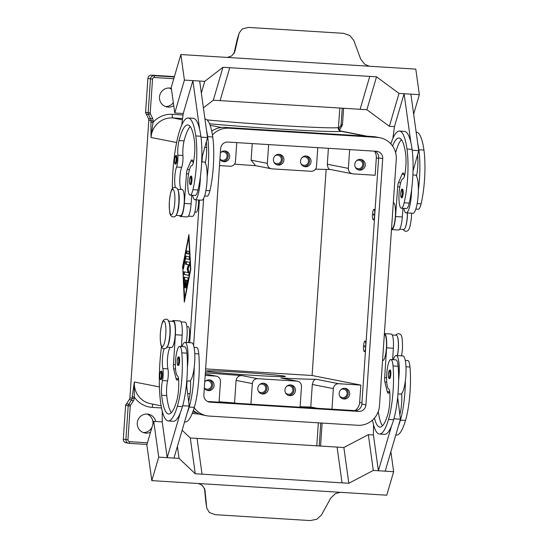 <?xml version="1.0" encoding="UTF-8"?>
<svg xmlns="http://www.w3.org/2000/svg" width="548" height="548" viewBox="0 0 548 548"><rect width="100%" height="100%" fill="white"/><g stroke="black" fill="none" stroke-linecap="round" stroke-linejoin="round"><path stroke-width="0.82" d="M176.257 155.413A4.35 0.932 93.5 0 1 176.908 159.934A4.35 0.932 93.5 0 1 175.716 164.092C174.819 164.284 174.415 162.77 174.517 159.55L175.353 155.927L176.257 155.413M188.409 216.124L192.458 216.378A13.042 2.802 -86.5 0 0 192.704 216.344A13.042 2.802 -86.5 0 0 196.17 199.842M175.99 215.357L180.587 215.645A13.042 2.802 -86.5 0 0 180.833 215.611A13.042 2.802 -86.5 0 0 184.224 202.233A13.042 2.802 -86.5 0 0 182.203 189.608L177.607 189.327M175.387 187.471A12.172 2.61 93.5 0 1 176.572 167.024A8.693 1.863 -86.5 0 0 177.847 155.187A12.172 2.61 93.5 0 1 179.011 140.562A48.69 10.453 93.5 0 1 187.772 124.93A48.69 10.453 93.5 0 1 194.41 140.631A17.385 3.733 93.5 0 1 193.608 161.482A8.693 1.863 93.5 0 1 191.821 165.606A14.782 3.172 -86.5 0 0 189.129 171.024A14.782 3.172 -86.5 0 0 187.793 186.587A14.782 3.172 -86.5 0 0 190.122 195.109A14.782 3.172 -86.5 0 0 192.951 189.683A41.127 8.83 -86.5 0 0 195.787 135.931A55.643 11.946 -86.5 0 0 188.204 117.991A55.643 11.946 -86.5 0 0 172.353 188.813M198.568 199.986A8.693 1.863 93.5 0 1 198.499 203.938A8.693 1.863 93.5 0 1 196.116 212.247L194.807 212.172M403.814 208.356A19.125 4.103 -86.5 0 0 406.034 212.85A19.125 4.103 -86.5 0 0 406.15 212.864A19.125 4.103 -86.5 0 0 411.589 189.793A41.127 8.83 -86.5 0 0 412.075 149.344A55.643 11.946 -86.5 0 0 410.904 142.733L404.095 93.722L394.444 126.615L392.902 138.343M412.884 174.949L415.295 175.1A19.125 4.103 93.5 0 1 415.411 175.113A19.125 4.103 93.5 0 1 416.507 176.12A19.125 4.103 93.5 0 1 418.371 190.211A41.127 8.83 -86.5 0 0 418.857 149.762A55.643 11.946 -86.5 0 0 417.686 143.151L418.727 150.645L413.028 171.182M401.944 197.794A4.35 0.932 -86.5 0 0 403.136 193.636A4.35 0.932 -86.5 0 0 402.479 189.115C401.252 190.636 402.15 186.532 400.746 193.252C400.773 199.15 401.369 196.917 401.944 197.794M161.55 371.071A4.35 0.932 93.5 0 1 162.208 375.592A4.35 0.932 93.5 0 1 161.016 379.75C160.441 378.874 159.845 381.107 159.817 375.209C161.222 368.489 160.324 372.592 161.55 371.071M181.039 321.888L185.087 322.142A13.042 2.802 93.5 0 1 185.477 322.299A13.042 2.802 93.5 0 1 186.162 342.493M194.095 347.343L196.574 347.501A14.782 3.172 93.5 0 1 198.773 353.905A41.127 8.83 93.5 0 1 194.307 407.342A55.643 11.946 93.5 0 1 185.183 421.994L184.566 421.953M168.853 321.608A13.042 2.802 93.5 0 1 170.12 334.28A13.042 2.802 93.5 0 1 167.298 346.692M168.133 321.087L173.216 321.402A13.042 2.802 93.5 0 1 173.613 321.566A13.042 2.802 93.5 0 1 175.141 335.534A13.042 2.802 93.5 0 1 171.606 347.439L166.517 347.124M164.208 348.72C166.667 348.206 168.263 348.651 169.901 334.643C170.414 323.039 168.585 318.758 166.037 319.217C163.578 319.731 161.982 319.292 160.345 333.3C159.831 344.898 161.66 349.179 164.208 348.72A12.172 2.61 -86.5 0 0 162.831 368.564A8.693 1.863 93.5 0 1 162.482 380.579A12.172 2.61 -86.5 0 0 161.646 395.266A48.69 10.453 -86.5 0 0 168.661 414A48.69 10.453 -86.5 0 0 176.648 401.177A17.385 3.733 -86.5 0 0 178.669 380.565A8.693 1.863 -86.5 0 0 177.49 375.86A14.782 3.172 93.5 0 1 175.593 369.537A14.782 3.172 93.5 0 1 176.319 354.234A14.782 3.172 93.5 0 1 179.628 346.446A14.782 3.172 93.5 0 1 181.826 352.857A41.127 8.83 93.5 0 1 177.353 406.287A55.643 11.946 93.5 0 1 168.229 420.946A55.643 11.946 93.5 0 1 161.53 346.624M179.628 346.446L184.71 346.761A14.782 3.172 93.5 0 1 186.909 353.172A41.127 8.83 93.5 0 1 187.409 367.037A19.125 4.103 -86.5 0 0 185.101 342.432A19.125 4.103 -86.5 0 0 184.984 342.418A19.125 4.103 -86.5 0 0 182.107 346.603M186.895 326.608L188.204 326.69A8.693 1.863 93.5 0 1 189.512 335.732A8.693 1.863 93.5 0 1 188.265 342.623M393.313 359.7A19.125 4.103 93.5 0 1 396.19 355.522A19.125 4.103 93.5 0 1 396.307 355.536A19.125 4.103 93.5 0 1 398.615 380.134A41.127 8.83 93.5 0 1 393.649 419.706A55.643 11.946 93.5 0 1 391.615 425.686L378.394 470.753L385.175 471.177L400.417 419.213L393.902 418.809M400.485 394.108A19.125 4.103 -86.5 0 0 400.602 394.122A19.125 4.103 -86.5 0 0 401.684 393.553A19.125 4.103 93.5 0 0 405.397 380.559A19.125 4.103 -86.5 0 0 403.081 355.953A19.125 4.103 -86.5 0 0 402.965 355.94L396.19 355.522M390.806 374.476A4.35 0.932 93.5 0 1 389.614 378.634C388.717 378.819 388.313 377.312 388.416 374.092L389.251 370.469L390.155 369.955A4.35 0.932 93.5 0 1 390.806 374.476M301.064 163.818A4.274 4.178 101.1 0 0 308.449 161.626A4.274 4.178 101.1 0 0 302.338 157.338M305.414 166.756A5.391 5.261 -78.9 0 1 300.564 160.708A5.391 5.261 -78.9 0 1 306.825 156.091A5.391 5.261 -78.9 0 1 311.004 162.05A5.391 5.261 -78.9 0 1 305.414 166.756M339.705 396.088A4.274 4.178 101.1 0 0 347.083 393.896A4.274 4.178 101.1 0 0 340.979 389.607M344.055 399.026A5.391 5.261 -78.9 0 1 339.198 392.978A5.391 5.261 -78.9 0 1 345.459 388.361A5.391 5.261 -78.9 0 1 349.638 394.327A5.391 5.261 -78.9 0 1 344.055 399.026M355.31 167.181A4.274 4.178 101.1 0 0 362.694 164.989A4.274 4.178 101.1 0 0 356.584 160.701M359.659 170.12A5.391 5.261 -78.9 0 1 354.803 164.071A5.391 5.261 -78.9 0 1 361.064 159.454A5.391 5.261 -78.9 0 1 365.249 165.414A5.391 5.261 -78.9 0 1 359.659 170.12M285.46 392.724A4.274 4.178 101.1 0 0 292.844 390.532A4.274 4.178 101.1 0 0 286.734 386.244M289.81 395.663A5.391 5.261 -78.9 0 1 284.96 389.614A5.391 5.261 -78.9 0 1 291.221 384.997A5.391 5.261 -78.9 0 1 295.399 390.957A5.391 5.261 -78.9 0 1 289.81 395.663M275.219 155.653A4.274 4.178 -78.9 0 1 281.329 159.941A4.274 4.178 -78.9 0 1 273.945 162.139M278.295 165.071A5.391 5.261 -78.9 0 1 273.445 159.023A5.391 5.261 -78.9 0 1 279.699 154.406A5.391 5.261 -78.9 0 1 283.885 160.372A5.391 5.261 -78.9 0 1 278.295 165.071M205.37 381.196A4.274 4.178 -78.9 0 1 211.48 385.484A4.274 4.178 -78.9 0 1 204.336 387.95M204.746 381.853A5.391 5.261 -78.9 0 1 214.035 385.915A5.391 5.261 -78.9 0 1 204.322 388.1M220.974 152.289A4.274 4.178 -78.9 0 1 227.084 156.577A4.274 4.178 -78.9 0 1 219.94 159.043M220.358 152.947A5.391 5.261 -78.9 0 1 229.639 157.009A5.391 5.261 -78.9 0 1 219.926 159.194M259.615 384.559A4.274 4.178 -78.9 0 1 265.725 388.847A4.274 4.178 -78.9 0 1 258.341 391.046M262.691 393.985A5.391 5.261 -78.9 0 1 257.834 387.936A5.391 5.261 -78.9 0 1 264.095 383.319A5.391 5.261 -78.9 0 1 268.273 389.279A5.391 5.261 -78.9 0 1 262.691 393.985M364.447 346.309L364.783 345.624L364.687 347.076L364.447 346.309M365.742 346.562A5.22 1.117 93.5 0 1 364.31 351.549A5.22 1.117 93.5 0 1 363.523 346.124A5.22 1.117 93.5 0 1 364.954 341.137A5.22 1.117 93.5 0 1 365.742 346.562M365.53 350.104A5.22 1.117 93.5 0 1 364.646 351.569L364.31 351.549M392.245 334.986L396.293 335.239A13.042 2.802 93.5 0 1 396.684 335.397A13.042 2.802 93.5 0 1 397.369 355.59M374.462 418.069A48.69 10.453 -86.5 0 0 379.867 427.098A48.69 10.453 -86.5 0 0 387.854 414.281A17.385 3.733 -86.5 0 0 389.875 393.663A8.693 1.863 -86.5 0 0 388.696 388.957A14.782 3.172 93.5 0 1 386.799 382.641A14.782 3.172 93.5 0 1 387.525 367.331A14.782 3.172 93.5 0 1 390.834 359.543A14.782 3.172 93.5 0 1 393.032 365.954A41.127 8.83 93.5 0 1 388.559 419.391A55.643 11.946 93.5 0 1 379.435 434.043A55.643 11.946 93.5 0 1 372.489 420.09M384.333 334.499L384.422 334.506A13.042 2.802 93.5 0 1 384.819 334.664A13.042 2.802 93.5 0 1 386.347 348.631A13.042 2.802 93.5 0 1 382.812 360.536L382.559 360.522M178.949 356.858A4.35 0.932 93.5 0 1 179.6 361.372A4.35 0.932 93.5 0 1 178.408 365.53C177.833 364.653 177.244 366.886 177.21 360.995A3.651 0.781 93.5 0 1 178.251 357.508A3.651 0.781 93.5 0 1 178.778 361.303A3.651 0.781 93.5 0 1 177.751 364.79A3.651 0.781 93.5 0 1 177.223 361.002C178.614 354.268 177.716 358.371 178.949 356.858M184.984 342.418L191.759 342.843A19.125 4.103 93.5 0 1 191.875 342.856A19.125 4.103 93.5 0 1 194.191 367.461A19.125 4.103 93.5 0 1 190.478 380.456A19.125 4.103 93.5 0 1 189.396 381.024L186.772 380.86M340.109 492.303L335.417 493.659L330.786 497.995L321.505 514.935L316.895 519.216L310.291 520.579L215.22 514.682L209.384 512.551L206.774 508.147L205.801 501.571A3.48 2.103 174.3 0 1 205.795 501.516A3.48 2.103 174.3 0 1 205.788 501.509A3.48 2.103 174.3 0 1 205.788 501.447M390.875 451.744L393.649 471.705L386.751 495.2L342.014 492.419A10.433 6.994 172.1 0 0 341.842 492.412L196.725 483.411A10.433 6.994 172.1 0 0 196.561 483.398L151.817 480.63L146.843 444.86L153.741 421.357L158.715 457.135L179.052 458.395L195.259 473.753L342.048 482.857L337.082 447.079L197.068 438.4L202.034 474.171L197.068 438.4L190.286 437.982L182.135 430.249M206.774 508.147L204.473 488.193L205.788 501.509M204.911 489.665L202.349 485.405L198.362 483.514M373.805 214.583L373.763 213.83L373.435 214.508L373.674 215.282L373.805 214.583M372.51 214.33A5.22 1.117 -86.5 0 0 373.298 219.755A5.22 1.117 -86.5 0 0 374.722 214.768A5.22 1.117 -86.5 0 0 373.942 209.343A5.22 1.117 -86.5 0 0 372.51 214.33M374.517 218.303A5.22 1.117 93.5 0 1 373.633 219.775L373.298 219.755M415.802 209.103L418.282 209.254A14.782 3.172 -86.5 0 0 421.104 203.835A41.127 8.83 -86.5 0 0 423.947 150.084A55.643 11.946 -86.5 0 0 416.357 132.137L416.151 132.13M399.615 229.228L403.664 229.475A13.042 2.802 -86.5 0 0 403.903 229.441A13.042 2.802 -86.5 0 0 407.376 212.939M392.594 146.063A48.69 10.453 93.5 0 1 398.978 138.028A48.69 10.453 93.5 0 1 405.616 153.728A17.385 3.733 93.5 0 1 404.814 174.586A8.693 1.863 93.5 0 1 403.027 178.703A14.782 3.172 -86.5 0 0 400.335 184.121A14.782 3.172 -86.5 0 0 398.999 199.691A14.782 3.172 -86.5 0 0 401.328 208.206L406.417 208.521A14.782 3.172 -86.5 0 0 409.24 203.096A41.127 8.83 -86.5 0 0 411.589 189.793M401.328 208.206A14.782 3.172 -86.5 0 0 404.157 202.781A41.127 8.83 -86.5 0 0 406.993 149.029A55.643 11.946 -86.5 0 0 399.41 131.088A55.643 11.946 -86.5 0 0 390.854 143.877M391.539 228.728L391.793 228.742A13.042 2.802 -86.5 0 0 392.039 228.708A13.042 2.802 -86.5 0 0 395.43 215.33A13.042 2.802 -86.5 0 0 393.409 202.705L393.313 202.705M191.93 180.539A4.35 0.932 -86.5 0 0 191.279 176.018L190.368 176.531L189.54 180.155A3.651 0.781 -86.5 0 0 190.081 183.957A3.651 0.781 -86.5 0 0 191.101 180.463A3.651 0.781 -86.5 0 0 190.574 176.675A3.651 0.781 -86.5 0 0 189.553 180.162C189.437 183.375 189.834 184.888 190.738 184.697A4.35 0.932 -86.5 0 0 191.93 180.539M201.609 200.171A19.125 4.103 -86.5 0 0 201.726 200.184A19.125 4.103 -86.5 0 0 207.165 177.114A41.127 8.83 -86.5 0 0 207.651 136.664A55.643 11.946 -86.5 0 0 206.48 130.054L199.671 81.042L192.889 80.625L183.238 113.518L174.764 112.998L171.216 87.44L180.867 54.547L184.416 80.097L204.753 81.357L222.968 67.288L369.763 76.398L360.105 109.292L366.886 109.71L376.538 76.816L369.763 76.398M206.48 130.054L207.521 137.548L206.336 141.822A17.385 3.733 93.5 0 1 205.473 162.222A8.693 1.863 93.5 0 1 205.301 163.023A19.125 4.103 93.5 0 1 207.165 177.114M205.301 163.023A19.125 4.103 -86.5 0 0 204.205 162.016A19.125 4.103 -86.5 0 0 204.089 162.003L201.678 161.852M190.122 195.109L195.211 195.424A14.782 3.172 -86.5 0 0 198.034 189.998A41.127 8.83 -86.5 0 0 200.383 176.696A19.125 4.103 93.5 0 1 194.944 199.767A19.125 4.103 93.5 0 1 194.828 199.746A19.125 4.103 93.5 0 1 192.608 195.259M227.324 57.43L231.626 55.978L234.667 52.176M180.867 54.547L225.612 57.328A10.433 7.405 16.4 0 0 225.776 57.335L370.893 66.335A10.433 7.405 16.4 0 0 371.058 66.342L415.802 69.117L419.35 94.667L399.013 93.407L376.538 76.816M237.298 39.161A3.48 1.945 13.1 0 1 237.311 39.079L233.914 53.697L239.216 32.914L242.353 28.88L248.436 27.421L343.514 33.318L349.864 35.552L353.844 40.545L360.707 59.17L364.694 64.226L369.242 66.233M237.311 39.072A3.48 1.945 13.1 0 1 237.332 39.004L239.216 32.914M300.085 407.219L301.489 386.635A5.22 5.09 101.1 0 0 296.763 381.12L257.772 378.702L241.88 375.572C238.613 375.613 236.688 377.223 236.092 380.394L234.551 402.938A75.638 2.11 -176.1 0 1 224.351 402.184A75.638 2.11 -176.1 0 1 219.09 401.78M241.88 375.572A75.638 2.11 -176.1 0 1 226.242 374.442A75.638 2.11 -176.1 0 1 205.37 372.756M254.293 375.387A39.614 1.103 -176.1 0 1 206.356 371.044A39.614 1.103 -176.1 0 1 237.469 372.078A39.614 1.103 -176.1 0 1 285.398 376.428A39.614 1.103 -176.1 0 1 254.293 375.387M143.288 432.55A9.563 9.337 101.1 0 0 152.084 426.995M152.885 424.282A9.563 9.337 101.1 0 0 146.933 414.028M150.563 432.194A9.563 9.337 -78.9 0 1 137.329 422.385A9.563 9.337 -78.9 0 1 155.721 421.481M255.834 165.715A75.638 2.11 -176.1 0 1 240.545 164.606A75.638 2.11 -176.1 0 1 234.482 164.14M173.743 105.634A9.563 9.337 -78.9 0 1 159.55 96.366A9.563 9.337 -78.9 0 1 171.339 88.338M161.071 405.78L150.652 403.732A20.865 20.372 -78.9 0 1 134.342 381.997L134.274 396.971L132.212 396.793L132.109 398.252L129.897 397.814A3.48 3.398 -78.9 0 1 129.321 399.519L131.541 399.958L128.759 404.205A3.48 3.398 101.1 0 0 128.184 405.91L125.882 439.66A3.48 3.398 101.1 0 0 129.033 443.339A1.74 0.37 93.5 0 0 129.047 443.339L146.967 444.449L129.047 443.339A1.74 0.37 93.5 0 0 129.335 442.887A1.74 0.37 93.5 0 0 129.527 441.681A1.74 1.699 -78.9 0 1 127.944 439.839L123.3 439.154A3.48 3.398 101.1 0 0 126.019 442.777L129.047 443.339M127.944 439.839L130.246 406.089A1.74 1.699 -78.9 0 1 130.534 405.232L128.759 404.205L126.54 403.766A3.48 3.398 101.1 0 0 126.156 404.547L125.787 404.479A3.48 3.398 101.1 0 0 125.773 404.506A3.48 3.398 101.1 0 0 125.602 405.397L123.3 439.154M174.394 76.61L151.515 75.192A3.48 3.398 101.1 0 0 147.885 78.446L152.536 79.138A1.74 1.699 -78.9 0 1 154.351 77.508L173.778 78.713M174.291 76.953L154.098 75.699A3.48 3.398 101.1 0 0 150.474 78.96L148.172 112.71L145.59 112.203A3.48 3.398 101.1 0 0 145.645 113.141L146.015 113.21A3.48 3.398 101.1 0 0 146.295 114.039L148.474 118.587A3.48 3.398 -78.9 0 1 148.809 120.355L153.091 120.964A5.22 5.09 101.1 0 0 152.584 118.32L150.405 113.772A1.74 1.699 -78.9 0 1 150.234 112.888L152.536 79.138M146.295 114.039L148.508 114.477L150.693 119.026A3.48 3.398 -78.9 0 1 151.029 120.786L150.926 122.245L152.988 122.423L151.008 137.48A20.865 20.372 -78.9 0 1 172.771 117.93L182.58 118.539M145.59 112.203L147.885 78.446M341.014 131.075L341.342 131.321A3.48 3.459 77.7 0 1 338.123 127.609A75.638 2.11 -176.1 0 1 279.083 125.444A75.638 2.11 -176.1 0 1 243.387 122.985A75.638 2.11 -176.1 0 1 207.028 119.889M341.055 131.088C339.945 131.116 339.082 129.924 338.479 127.506L338.123 127.609M126.54 403.766L129.321 399.519M129.897 397.814L148.809 120.355M165.517 106.531A9.563 9.337 101.1 0 0 173.326 102.654M171.469 89.283A9.563 9.337 101.1 0 0 169.161 88.009M182.463 267.561L188.923 234.565L190.773 269.198L184.313 302.195L182.792 267.582M326.135 169.421L312.086 375.503L205.63 368.9M328.403 148.303L327.32 164.236C327.759 167.989 328.841 169.729 330.567 169.462M330.348 169.462A75.638 2.11 -176.1 0 1 315.545 169.113M252.238 143.576L251.107 160.153L255.491 165.647L271.424 168.784A5.22 5.09 101.1 0 0 272.082 168.866L311.065 171.284A5.22 5.09 -78.9 0 0 316.504 166.4L317.785 147.645M374.455 151.159A10.433 10.186 -78.9 0 1 376.318 157.92L375.14 175.257L353.104 173.894A5.22 5.09 -78.9 0 1 348.37 168.373L349.651 149.618M268.63 144.597L267.349 163.352A5.22 5.09 101.1 0 0 271.424 168.784M219.495 165.606L230.044 166.263A5.22 5.09 101.1 0 0 235.482 161.372L236.757 142.617M125.787 404.479L126.17 404.499M205.185 375.442L215.734 376.092A5.22 5.09 -78.9 0 1 220.467 381.614L219.063 402.198M312.086 375.503L360.837 385.093L338.801 383.723L316.264 379.291A75.638 2.11 -176.1 0 1 280.864 377.99L281.473 378.072M316.264 379.291C314.573 379.017 313.251 380.744 312.305 384.47L310.771 407.013A75.638 2.11 -176.1 0 1 300.119 406.719M338.801 383.723A5.22 5.09 101.1 0 0 333.355 388.614L331.958 409.198M317.224 408.287L310.771 407.013M236.202 403.26L234.551 402.938M250.929 404.171L252.333 383.586A5.22 5.09 -78.9 0 1 257.772 378.702M239.072 33.428L234.9 51.368M220.097 100.613L229.749 67.712L220.097 100.613L360.105 109.292M417.686 143.151L410.877 94.146L404.095 93.722M413.651 114.1L419.35 94.667M366.886 109.71L389.361 126.3L399.013 93.407M389.361 126.3L394.444 126.615M220.097 100.606L213.316 100.188L203.397 107.853M213.316 100.188L222.968 67.288M201.335 93.023L204.753 81.357M174.764 112.998L184.416 80.097M192.889 80.625L199.698 129.636A55.643 11.946 -86.5 0 0 193.286 118.306L188.204 117.991M207.521 137.548L200.993 137.144M181.696 125.245L183.238 113.518M176.278 214.898A13.042 2.802 -86.5 0 0 179.107 202.486A13.042 2.802 -86.5 0 0 177.84 189.814M204.596 196.006L207.076 196.157A14.782 3.172 -86.5 0 0 209.898 190.738A41.127 8.83 -86.5 0 0 212.74 136.979A55.643 11.946 -86.5 0 0 205.151 119.039L204.945 119.026M410.904 142.733A55.643 11.946 -86.5 0 0 404.493 131.404L399.41 131.088M391.484 229.537A13.912 2.987 -86.5 0 0 391.745 229.612A13.912 2.987 -86.5 0 0 395.54 216.563L397.684 186.806A5.22 1.117 93.5 0 1 398.485 182.621L402.095 174.168A8.693 1.863 93.5 0 1 403.136 172.976A8.693 1.863 93.5 0 1 404.321 175.778L404.403 176.34M395.635 152.721A48.69 10.453 93.5 0 1 401.431 139.651M412.199 150.241L418.727 150.645M402.944 208.302L402.321 216.981A13.912 2.987 93.5 0 1 398.519 230.03L391.738 229.612M417.542 154.926A17.385 3.733 93.5 0 1 416.679 175.319A8.693 1.863 93.5 0 1 416.507 176.12M373.942 209.343L374.277 209.363A5.22 1.117 93.5 0 1 375.003 211.144M204.986 490.193L206.733 507.818M393.649 471.705L373.304 470.437L348.829 483.274L342.048 482.857M151.817 480.63L158.715 457.135M337.082 447.086L343.856 447.504L348.829 483.274M343.856 447.504L368.338 434.667L373.304 470.437M368.338 434.667L373.421 434.982L378.394 470.753M391.615 425.686A55.643 11.946 93.5 0 1 384.525 434.359L379.435 434.043M373.421 434.982L373.489 424.632M162.283 411.534L162.215 421.885L153.741 421.357M190.286 437.982L195.259 473.753M177.388 446.415L179.052 458.395M162.215 421.885L167.188 457.655L173.969 458.08L189.211 406.116L182.696 405.712M167.188 457.655L180.408 412.589A55.643 11.946 93.5 0 1 173.319 421.261L168.229 420.946M186.464 384.203L188.635 401.492A17.385 3.733 -86.5 0 0 190.54 381.298A8.693 1.863 -86.5 0 0 190.478 380.456M188.635 401.492L189.211 406.116M194.191 367.461A41.127 8.83 93.5 0 1 189.224 407.027A55.643 11.946 93.5 0 1 187.19 413.007M392.635 359.659L393.368 348.268A13.912 2.987 -86.5 0 0 391.258 334.054L384.477 333.636A13.912 2.987 93.5 0 1 386.587 347.843L384.675 377.647A5.22 1.117 -86.5 0 0 384.888 382.031L387.272 391.662A8.693 1.863 -86.5 0 0 388.231 393.245A8.693 1.863 -86.5 0 0 389.607 391.114M400.417 419.213L397.67 397.3M378.278 411.459A48.69 10.453 -86.5 0 0 382.504 425.789M399.841 414.589A17.385 3.733 -86.5 0 0 401.739 394.402A8.693 1.863 -86.5 0 0 401.684 393.553M405.397 380.559A41.127 8.83 93.5 0 1 400.43 420.124A55.643 11.946 93.5 0 1 398.396 426.104M390.834 359.543L395.916 359.858A14.782 3.172 93.5 0 1 398.115 366.27A41.127 8.83 93.5 0 1 398.615 380.134M405.301 360.44L407.781 360.598A14.782 3.172 93.5 0 1 409.979 367.009A41.127 8.83 93.5 0 1 405.513 420.439A55.643 11.946 93.5 0 1 396.389 435.091L395.772 435.057M364.954 341.137L365.297 341.157A5.22 1.117 93.5 0 1 366.016 342.945M263.348 383.223A5.391 5.261 -78.9 0 1 261.286 393.697M224.707 150.953A5.391 5.261 -78.9 0 1 222.652 161.42M209.103 379.86A5.391 5.261 -78.9 0 1 207.048 390.334M278.953 154.317A5.391 5.261 -78.9 0 1 276.891 164.79M288.412 395.375A5.391 5.261 101.1 0 0 290.467 384.908M358.255 169.832A5.391 5.261 101.1 0 0 360.317 159.365M342.651 398.739A5.391 5.261 101.1 0 0 344.713 388.272M304.017 166.469A5.391 5.261 101.1 0 0 306.072 156.002M360.837 385.093L359.652 402.431A10.433 10.186 -78.9 0 1 354.851 410.616M184.08 277.11L187.916 277.863L188.026 279.857L186.258 288.077L186.142 286.083L187.258 280.371L186.101 280.138L185.299 287.892L185.546 280.035L184.388 279.802L184.703 285.796L184.34 287.7L183.71 279.014L184.08 277.11M184.655 277.22L184.429 279.809M184.388 279.802L186.217 280.144M185.546 280.035L186.224 280.076M186.101 280.138L187.258 280.371M189.039 251.457L188.868 254.06L186.368 253.566L186.539 250.963L189.039 251.457M187.115 251.08L187.046 253.608L188.964 253.991M184.491 299.592L190.457 269.137L188.752 237.168L182.785 267.63L184.82 299.612M185.553 256.046L189.32 256.786L189.149 259.389L185.532 258.677L183.347 269.054L183.231 267.054L185.553 256.046M186.121 256.156L185.553 258.677M185.532 258.677L189.252 259.314M187.854 268.534L188.731 272.657L188.053 272.616L187.176 268.493L187.854 268.534L189.266 264.855L186.32 264.273L186.389 261.745M187.176 268.493L188.587 264.814L185.642 264.232L185.813 261.629L189.622 262.382L189.622 264.766L188.122 268.678L189.053 273.062L188.738 275.391L183.621 274.384L183.792 271.781L188.053 272.616M184.368 271.89L184.299 274.425L188.841 275.315M188.587 264.814L189.266 264.855M212.446 135.013A20.865 20.372 -78.9 0 1 228.852 128.198L377.339 137.404A20.865 20.372 -78.9 0 1 379.949 137.74A20.865 20.372 -78.9 0 1 396.259 159.475L379.476 405.726A20.865 20.372 -78.9 0 1 357.714 425.275L209.226 416.069A20.865 20.372 -78.9 0 1 206.617 415.733L202.555 414.932A20.865 20.372 -78.9 0 1 193.334 410.431M186.717 386.224L187.08 380.881M189.683 342.712L199.41 200.041M202.013 161.872L202.418 155.947M211.747 131.191A20.865 20.372 -78.9 0 1 224.79 127.396L373.277 136.61A20.865 20.372 -78.9 0 1 375.887 136.945L379.949 137.74M207.576 401.485L354.597 410.603A6.953 6.788 101.1 0 0 361.851 404.088L378.641 157.838A6.953 6.788 101.1 0 0 374.928 151.186M365.913 404.883A6.953 6.788 -78.9 0 1 358.659 411.404L210.172 402.191A6.953 6.788 -78.9 0 1 203.863 394.834L220.652 148.583A6.953 6.788 -78.9 0 1 227.906 142.069L376.394 151.282A6.953 6.788 -78.9 0 1 382.703 158.639L365.913 404.883L361.851 404.088M206.617 415.733A20.865 20.372 -78.9 0 1 194.191 407.726M193.615 345.411L203.644 198.355M187.409 367.037A41.127 8.83 93.5 0 1 182.443 406.602A55.643 11.946 93.5 0 1 180.408 412.589M170.291 347.357A12.172 2.61 -86.5 0 0 167.709 356.474A12.172 2.61 -86.5 0 0 167.921 368.879A8.693 1.863 93.5 0 1 167.565 380.894A12.172 2.61 -86.5 0 0 166.736 395.581A48.69 10.453 -86.5 0 0 171.298 412.692M178.401 378.017A8.693 1.863 93.5 0 1 177.025 380.148A8.693 1.863 93.5 0 1 176.066 378.565L173.689 368.927A5.22 1.117 93.5 0 1 173.469 364.55L175.381 334.746A13.912 2.987 -86.5 0 0 173.271 320.539A13.912 2.987 -86.5 0 0 172.182 321.34M173.271 320.539L180.052 320.957A13.912 2.987 93.5 0 1 182.162 335.171L181.429 346.555M418.371 190.211A19.125 4.103 93.5 0 1 412.925 213.282L406.15 212.864M200.383 176.696A41.127 8.83 -86.5 0 0 200.876 136.247A55.643 11.946 -86.5 0 0 199.698 129.636M181.409 189.56A12.172 2.61 93.5 0 1 179.771 180.162A12.172 2.61 93.5 0 1 181.655 167.339A8.693 1.863 -86.5 0 0 182.929 155.502A12.172 2.61 93.5 0 1 184.101 140.877A48.69 10.453 93.5 0 1 190.225 126.554M201.822 158.084L206.336 141.822M193.197 163.242L193.115 162.681A8.693 1.863 -86.5 0 0 191.93 159.879A8.693 1.863 -86.5 0 0 190.889 161.064L187.279 169.524A5.22 1.117 -86.5 0 0 186.478 173.702L184.334 203.459A13.912 2.987 93.5 0 1 180.539 216.508L187.313 216.933A13.912 2.987 -86.5 0 0 191.115 203.883L191.738 195.204M180.539 216.508A13.912 2.987 93.5 0 1 179.552 215.576M165.784 334.376A12.693 2.726 93.5 0 1 162.229 346.5A12.693 2.726 93.5 0 1 160.393 333.314A12.693 2.726 93.5 0 1 163.955 321.183A12.693 2.726 93.5 0 1 165.784 334.376M397.492 336.808A12.693 2.726 93.5 0 1 398.348 348.795A12.693 2.726 93.5 0 1 397.444 355.597M176.086 159.865A3.651 0.781 -86.5 0 0 175.559 156.07A3.651 0.781 -86.5 0 0 174.531 159.557A3.651 0.781 -86.5 0 0 175.059 163.352A3.651 0.781 -86.5 0 0 176.086 159.865M174.771 202.575A12.693 2.726 -86.5 0 0 172.935 189.389A12.693 2.726 -86.5 0 0 169.38 201.52A12.693 2.726 -86.5 0 0 171.209 214.706A12.693 2.726 -86.5 0 0 174.771 202.575M400.759 193.259A3.651 0.781 -86.5 0 0 401.287 197.054A3.651 0.781 -86.5 0 0 402.307 193.567A3.651 0.781 -86.5 0 0 401.78 189.772A3.651 0.781 -86.5 0 0 400.759 193.259M159.831 375.216A3.651 0.781 93.5 0 1 160.852 371.729A3.651 0.781 93.5 0 1 161.379 375.524A3.651 0.781 93.5 0 1 160.359 379.01A3.651 0.781 93.5 0 1 159.831 375.216M194.773 353.659L198.773 353.905M181.826 352.857L186.909 353.172M389.984 374.4A3.651 0.781 93.5 0 1 388.957 377.894A3.651 0.781 93.5 0 1 388.429 374.099A3.651 0.781 93.5 0 1 389.457 370.606A3.651 0.781 93.5 0 1 389.984 374.4M405.047 228.071A12.693 2.726 -86.5 0 0 407.335 217.001A12.693 2.726 -86.5 0 0 407.465 212.946M421.104 203.835L417.138 203.589M409.24 203.096L404.157 202.781M131.931 399.143A3.48 3.398 -78.9 0 1 131.541 399.958L133.315 400.985A5.22 5.09 101.1 0 0 134.178 398.43L132.109 398.252A3.48 3.398 -78.9 0 1 131.931 399.143M125.602 405.397L130.246 406.089M183.046 114.984L172.271 114.32A3.48 0.747 -86.5 0 0 172.319 116.813A3.48 0.747 -86.5 0 0 172.771 117.93L182.409 119.827M209.542 123.759A79.118 2.206 3.9 0 0 279.59 129.054A79.118 2.206 3.9 0 0 341.342 131.321L365.906 136.151M192.225 413.459A75.638 2.11 3.9 0 0 199.657 414.13M134.178 398.43L134.274 396.971A24.345 23.77 101.1 0 0 152.289 407.39L161.468 407.959M152.289 407.39A3.48 0.747 93.5 0 1 152.673 404.979A3.48 0.747 93.5 0 1 153.022 404.198M320.765 422.981L319.203 445.976M150.234 112.888L148.172 112.71A3.48 3.398 101.1 0 0 148.508 114.477L150.405 113.772M172.271 114.32A24.345 23.77 101.1 0 0 152.988 122.423L153.091 120.964M148.474 118.587L150.693 119.026L152.584 118.32M151.515 75.192L154.098 75.699A1.74 0.37 93.5 0 1 154.324 76.261A1.74 0.37 93.5 0 1 154.351 77.508M342.425 124.759L341.103 124.725A1.74 1.699 -78.9 0 1 340.815 125.581L338.664 128.862M341.856 126.465L340.815 125.581M342.226 108.182L341.103 124.725M150.926 122.245L151.008 137.48L176.661 142.528M147.453 442.791L129.527 441.681M130.534 405.232L133.315 400.985M159.372 386.915L134.342 381.997L132.212 396.793M221.337 127.485L210.137 125.28M348.37 168.373L327.32 164.236M267.349 163.352L251.107 160.153M215.734 376.092L205.281 374.037M296.763 381.12L280.864 377.99M333.355 388.614L312.305 384.47M252.333 383.586L236.092 380.394M402.095 174.168L404.02 174.285M398.485 182.621L400.691 182.758M397.684 186.806L399.78 186.936M395.54 216.563L402.321 216.981M412.075 149.344L406.993 149.029M423.947 150.084L418.857 149.762M387.272 391.662L389.375 391.799M384.888 382.031L386.758 382.148M384.675 377.647L386.621 377.771M386.587 347.843L393.368 348.268M398.115 366.27L393.032 365.954M393.649 419.706L388.559 419.391M409.979 367.009L405.979 366.756M405.513 420.439L400.43 420.124M359.652 402.431L361.933 402.883M376.318 157.92L378.6 158.365M183.71 279.014L184.388 279.055M184.135 287.001L184.628 287.036M185.101 286.536L185.662 286.57M186.142 286.083L186.799 286.125M186.368 253.566L187.046 253.608M185.265 256.649L185.943 256.69M183.231 267.054L183.888 267.095M183.621 274.384L184.299 274.425M185.642 264.232L186.32 264.273M354.597 410.603L358.659 411.404M208.452 401.855L210.172 402.191M378.641 157.838L382.703 158.639M187.628 393.471L190.046 393.944M204.815 147.296L206.699 147.665M224.79 127.396L228.852 128.198M373.277 136.61L377.339 137.404M177.353 406.287L182.443 406.602M161.646 395.266L166.736 395.581M162.482 380.579L167.565 380.894M162.831 368.564L167.921 368.879M189.224 407.027L194.307 407.342M182.162 335.171L175.381 334.746M175.415 364.673L173.469 364.55M175.552 369.044L173.689 368.927M178.169 378.695L176.066 378.565M195.787 135.931L200.876 136.247M192.951 189.683L198.034 189.998M179.011 140.562L184.101 140.877M177.847 155.187L182.929 155.502M176.572 167.024L181.655 167.339M207.651 136.664L212.74 136.979M205.932 190.492L209.898 190.738M191.115 203.883L184.334 203.459M188.574 173.832L186.478 173.702M189.485 169.661L187.279 169.524M192.814 161.187L190.889 161.064M173.195 216.926C175.956 216.734 177.34 215.713 178.888 202.849C179.045 188.43 177.716 188.252 175.024 187.423C172.257 187.615 170.88 188.635 169.332 201.5C169.168 215.919 170.503 216.097 173.195 216.926M401.581 355.851L402.465 349.062C402.622 334.65 401.294 334.472 398.601 333.643L396.773 334.191L395.8 335.212M411.589 213.199L411.452 217.268C409.815 231.277 408.212 230.838 405.753 231.352L404.191 230.729L403.17 229.448M397.978 393.957L400.602 394.122M201.726 200.184L194.944 199.767M316.778 445.825L318.347 422.837M339.465 130.171L342.466 124.773L343.589 108.271M322.128 423.07L320.566 446.058M192.78 412.014L196.705 412.788M341.082 131.088L367.222 136.233M338.479 127.506L339.808 108.031M352.453 173.812L330.129 169.421M281.473 378.065L297.413 381.203M216.392 376.175L205.288 373.996"/></g></svg>
